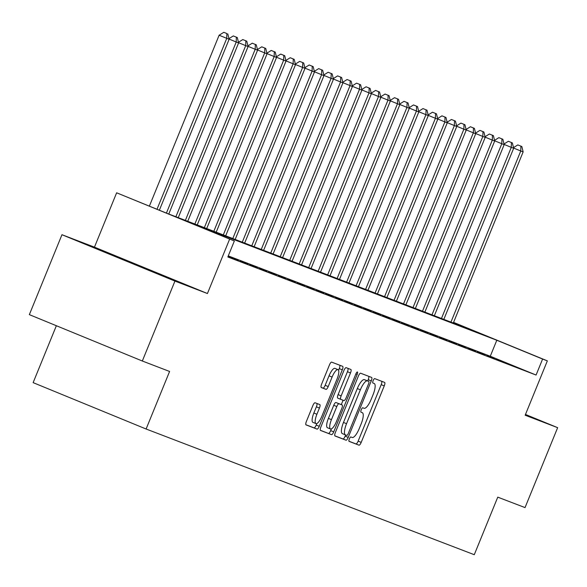 <?xml version="1.0" encoding="UTF-8"?>
<svg xmlns="http://www.w3.org/2000/svg" width="587" height="587" viewBox="0 0 587 587"><rect width="100%" height="100%" fill="white"/><g stroke="black" fill="none" stroke-linecap="round" stroke-linejoin="round"><path stroke-width="0.88" d="M349.338 438.929A2.37 0.697 112.3 0 0 349.089 441.373A2.37 0.697 112.3 0 0 349.096 441.373L358.987 445.166A3.39 0.998 112.3 0 0 361.196 442.385L384.25 385.894A3.39 0.998 112.3 0 0 384.602 382.401L374.704 378.608A2.37 0.697 112.3 0 0 373.156 380.559A2.37 0.697 112.3 0 0 372.906 383.003A2.37 0.697 112.3 0 0 372.914 383.003L374.19 383.494A10.845 3.192 112.3 0 1 374.213 383.502A10.845 3.192 112.3 0 1 373.075 394.677L371.153 399.387A10.845 3.192 112.3 0 1 364.079 408.288L362.795 407.796A2.37 0.697 112.3 0 0 361.247 409.741A2.37 0.697 112.3 0 0 360.998 412.191A2.37 0.697 112.3 0 0 361.005 412.191L362.282 412.683A10.845 3.192 112.3 0 0 362.282 412.683A10.845 3.192 112.3 0 1 361.166 423.865L359.244 428.569A10.845 3.192 112.3 0 1 352.163 437.469L350.887 436.985A2.37 0.697 112.3 0 0 349.338 438.929M154.601 272.397L105.851 252.439L154.601 272.397M315.087 402.77A3.39 0.998 112.3 0 0 312.878 405.551L306.407 421.4A3.39 0.998 112.3 0 0 306.054 424.893L317.046 429.104A3.39 0.998 112.3 0 0 319.255 426.316L342.309 369.832A3.39 0.998 112.3 0 0 342.661 366.339L331.67 362.128A3.39 0.998 112.3 0 0 329.461 364.909L321.647 384.052A3.39 0.998 112.3 0 0 321.294 387.545L325.998 389.35A3.39 0.998 112.3 0 0 328.214 386.569L332.088 377.074A9.069 2.664 112.3 0 1 338.017 369.641A9.069 2.664 112.3 0 1 337.063 378.982L321.889 416.168A9.069 2.664 112.3 0 1 315.953 423.601A9.069 2.664 112.3 0 1 316.907 414.261L319.438 408.06A3.39 0.998 112.3 0 0 319.798 404.575A3.39 0.998 112.3 0 0 319.79 404.568L315.087 402.77M142.325 361.012L29.35 314.639L61.965 234.712L174.941 281.085L142.325 361.012L169.592 371.461L146.104 429.009L474.274 554.7L497.761 497.152L525.035 507.594L557.65 427.666L525.167 415.222L547.348 360.873L542.601 359.053L536.078 375.042L227.829 256.974L234.352 240.993L116.637 192.8L167.178 213.419L475.426 331.479L453.531 322.49M174.941 281.085L207.431 293.529L229.612 239.173M335.36 432.487A3.39 0.998 112.3 0 0 335.008 435.98L346 440.191A3.39 0.998 112.3 0 0 348.208 437.41L371.263 380.919A3.39 0.998 112.3 0 0 371.615 377.426L360.623 373.215A3.39 0.998 112.3 0 0 358.415 376.003L335.36 432.487M320.363 430.286L331.523 434.644L320.531 430.44A3.39 0.998 112.3 0 1 320.531 430.432L320.531 430.44M347.966 368.372A3.39 0.998 112.3 0 1 347.445 371.718L350.498 372.965A3.39 0.998 112.3 0 0 350.857 369.472L346.147 367.675A3.39 0.998 112.3 0 0 343.938 370.456L320.884 426.94A3.39 0.998 112.3 0 0 320.531 430.432M350.498 372.965L341.15 395.88A3.39 0.998 112.3 0 0 340.798 399.373A3.39 0.998 112.3 0 0 340.805 399.373L343.923 400.569A3.39 0.998 112.3 0 0 346.132 397.788L355.869 373.934L357.167 374.433A2.37 0.697 112.3 0 0 357.417 371.989A2.37 0.697 112.3 0 0 355.869 373.934M357.167 374.433L333.732 431.863A3.39 0.998 112.3 0 1 331.523 434.644M557.65 427.666L525.475 414.459M503.984 362.142L496.353 359.009L503.984 362.142M494.496 358.51L486.865 355.37L494.496 358.51M485.016 354.871L477.378 351.738L485.016 354.871M475.529 351.239L467.898 348.106L475.529 351.239M466.049 347.607L458.41 344.474L466.049 347.607M456.561 343.975L448.93 340.842L456.561 343.975M447.074 340.343L439.443 337.209L447.074 340.343M437.594 336.711L429.955 333.577L437.594 336.711M428.106 333.078L420.475 329.945L428.106 333.078M418.619 329.446L410.988 326.313L418.619 329.446M409.139 325.814L401.501 322.681L409.139 325.814M399.652 322.182L392.021 319.049L399.652 322.182M390.164 318.543L382.533 315.41L390.164 318.543M380.684 314.911L373.053 311.778L380.684 314.911M371.197 311.279L363.566 308.146L371.197 311.279M361.717 307.647L354.078 304.514L361.717 307.647M352.229 304.015L344.598 300.882L352.229 304.015M342.742 300.383L335.111 297.249L342.742 300.383M333.262 296.751L325.624 293.617L333.262 296.751M323.775 293.118L316.144 289.985L323.775 293.118M314.287 289.486L306.656 286.353L314.287 289.486M304.807 285.854L297.169 282.721L304.807 285.854M295.32 282.222L287.689 279.089L295.32 282.222M285.84 278.583L278.201 275.45L285.84 278.583M276.352 274.951L268.721 271.818L276.352 274.951M266.865 271.319L259.234 268.186L266.865 271.319M257.385 267.687L249.746 264.554L257.385 267.687M247.897 264.055L240.266 260.922L247.897 264.055M238.41 260.423L230.779 257.289L238.41 260.423M228.05 256.431L234.617 258.97L228.108 256.299M536.078 375.042L490.277 356.243L228.27 255.888M56.359 325.726L33.136 382.636L146.104 429.009M207.431 293.529L94.456 247.149L61.965 234.712M94.456 247.149L116.637 192.8M542.601 359.053L496.8 340.255L188.552 222.187L234.352 240.993M453.575 322.38L547.348 360.873M490.277 356.243L496.8 340.255M348.957 441.241L355.927 443.911A3.39 0.998 112.3 0 0 358.143 441.131L381.198 384.639A3.39 0.998 112.3 0 0 381.711 381.293M367.675 380.97L368.21 379.664A3.39 0.998 112.3 0 0 368.724 376.318M334.839 435.833L342.947 438.937A3.39 0.998 112.3 0 0 345.156 436.156L345.64 434.974M346.763 435.407A2.37 0.697 112.3 0 0 348.311 433.455L368.548 383.876A2.37 0.697 112.3 0 0 368.797 381.425L367.447 380.912A10.845 3.192 112.3 0 0 360.367 389.812L346.535 423.704A10.845 3.192 112.3 0 0 345.398 434.879A10.845 3.192 112.3 0 0 345.413 434.886L346.763 435.407M365.752 380.178A2.37 0.697 112.3 0 0 365.745 380.178A2.37 0.697 112.3 0 0 365.738 380.171L368.797 381.425L365.745 380.178M345.376 434.872L342.36 433.632A10.845 3.192 112.3 0 1 342.338 433.624A10.845 3.192 112.3 0 1 343.483 422.449L357.314 388.557A10.845 3.192 112.3 0 1 364.388 379.657L365.738 380.171M347.445 371.718L338.097 394.625A3.39 0.998 112.3 0 0 337.745 398.118L340.79 399.365L337.745 398.118M343.072 400.239L341.289 404.619M331.369 428.921L330.679 430.609L333.732 431.863M331.45 419.646A9.069 2.664 112.3 0 0 330.496 428.994A9.069 2.664 112.3 0 0 336.432 421.554L341.781 408.457A3.39 0.998 112.3 0 0 342.133 404.964A3.39 0.998 112.3 0 0 342.126 404.964L339.007 403.768A3.39 0.998 112.3 0 0 336.799 406.549L331.45 419.646L328.397 418.399A9.069 2.664 112.3 0 0 327.443 427.74L330.496 428.994M339.088 403.709A3.39 0.998 112.3 0 0 339.081 403.709A3.39 0.998 112.3 0 0 339.073 403.709L342.126 404.964M328.397 418.399L333.746 405.294A3.39 0.998 112.3 0 1 335.955 402.513L342.133 404.964M328.471 433.389A3.39 0.998 112.3 0 0 330.679 430.609M315.953 423.601L312.9 422.354A9.069 2.664 112.3 0 1 313.854 413.006L316.386 406.813A3.39 0.998 112.3 0 0 316.907 403.467M338.017 369.641L334.964 368.387A9.069 2.664 112.3 0 0 329.036 375.819L332.088 377.074M321.126 387.398L322.945 388.095A3.39 0.998 112.3 0 0 325.161 385.314L329.036 375.819M338.567 370.258L339.257 368.577A3.39 0.998 112.3 0 0 339.77 365.231M305.886 424.746L313.994 427.85A3.39 0.998 112.3 0 0 316.202 425.069L316.826 423.535M453.318 323.011L523.142 151.901L520.772 150.991L450.948 322.102M521.843 146.53L517.837 144.916L521.843 146.53L523.142 151.901M520.889 146.17L520.772 150.991L513.61 148.049M513.508 147.63L517.837 144.916M443.831 319.379L513.662 148.269L511.292 147.359L441.461 318.47M512.356 142.898L508.357 141.284L512.356 142.898L513.662 148.269M511.409 142.538L511.292 147.359L504.123 144.417M504.02 143.998L508.357 141.284M434.343 315.747L504.174 144.637L501.804 143.727L431.973 314.837M502.868 139.266L498.869 137.651L502.868 139.266L504.174 144.637M501.922 138.899L501.804 143.727L494.636 140.785M494.533 140.366L498.869 137.651M424.863 312.115L494.694 141.005L492.317 140.095L422.493 311.205M493.388 135.634L489.382 134.019L493.388 135.634L494.694 141.005M492.434 135.267L492.317 140.095L485.156 137.153M485.053 136.734L489.382 134.019M415.376 308.483L485.207 137.365L482.837 136.463L413.006 307.573M483.901 132.002L479.902 130.38L483.901 132.002L485.207 137.365M482.954 131.635L482.837 136.463L475.668 133.52M475.565 133.095L479.902 130.38M405.896 304.844L475.719 133.733L473.349 132.831L403.518 303.941M474.413 128.37L470.414 126.748L474.413 128.37L475.719 133.733M473.467 128.003L473.349 132.831L466.181 129.888M466.085 129.463L470.414 126.748M396.408 301.212L466.239 130.101L463.869 129.199L394.038 300.309M464.933 124.737L460.927 123.116L464.933 124.737L466.239 130.101M463.987 124.371L463.869 129.199L456.701 126.256M456.598 125.831L460.927 123.116M386.921 297.58L456.752 126.469L454.382 125.559L384.551 296.677M455.446 121.098L451.447 119.484L455.446 121.098L456.752 126.469M454.499 120.739L454.382 125.559L447.213 122.617M447.111 122.199L451.447 119.484M377.441 293.948L447.265 122.837L444.895 121.927L375.071 293.038M445.966 117.466L441.96 115.852L445.966 117.466L447.265 122.837M445.012 117.106L444.895 121.927L437.733 118.985M437.631 118.567L441.96 115.852M367.954 290.316L437.785 119.205L435.415 118.295L365.584 289.406M436.479 113.834L432.48 112.22L436.479 113.834L437.785 119.205M435.532 113.474L435.415 118.295L428.246 115.353M428.143 114.935L432.48 112.22M358.466 286.683L428.297 115.573L425.927 114.663L356.096 285.774M426.991 110.202L422.992 108.588L426.991 110.202L428.297 115.573M426.045 109.842L425.927 114.663L418.758 111.721M418.656 111.303L422.992 108.588M348.986 283.051L418.817 111.941L416.44 111.031L346.616 282.142M417.511 106.57L413.505 104.956L417.511 106.57L418.817 111.941M416.557 106.21L416.44 111.031L409.278 108.089M409.176 107.67L413.505 104.956M339.499 279.419L409.33 108.309L406.96 107.399L337.129 278.509M408.024 102.938L404.025 101.324L408.024 102.938L409.33 108.309M407.077 102.578L406.96 107.399L399.791 104.457M399.688 104.038L404.025 101.324M330.019 275.787L399.842 104.677L397.472 103.767L327.641 274.877M398.536 99.306L394.537 97.691L398.536 99.306L399.842 104.677M397.59 98.939L397.472 103.767L390.304 100.825M390.208 100.406L394.537 97.691M320.531 272.155L390.362 101.045L387.985 100.135L318.161 271.245M389.056 95.674L385.05 94.052L389.056 95.674L390.362 101.045M388.102 95.307L387.985 100.135L380.824 97.193M380.721 96.774L385.05 94.052M311.044 268.523L380.875 97.405L378.505 96.503L308.674 267.613M379.569 92.042L375.57 90.42L379.569 92.042L380.875 97.405M378.622 91.675L378.505 96.503L371.336 93.56M371.233 93.135L375.57 90.42M301.564 264.884L371.388 93.773L369.018 92.871L299.187 263.981M370.081 88.41L366.083 86.788L370.081 88.41L371.388 93.773M369.135 88.043L369.018 92.871L361.856 89.928M361.753 89.503L366.083 86.788M292.077 261.252L361.908 90.141L359.538 89.231L289.707 260.349M360.601 84.777L356.595 83.156L360.601 84.777L361.908 90.141M359.655 84.411L359.538 89.231L352.369 86.296M352.266 85.871L356.595 83.156M282.589 257.62L352.42 86.509L350.05 85.599L280.219 256.71M351.114 81.138L347.115 79.524L351.114 81.138L352.42 86.509M350.168 80.779L350.05 85.599L342.881 82.657M342.779 82.239L347.115 79.524M273.109 253.988L342.933 82.877L340.563 81.967L270.739 253.078M341.634 77.506L337.628 75.892L341.634 77.506L342.933 82.877M340.68 77.146L340.563 81.967L333.401 79.025M333.299 78.607L337.628 75.892M263.622 250.356L333.453 79.245L331.083 78.335L261.252 249.446M332.147 73.874L328.148 72.26L332.147 73.874L333.453 79.245M331.2 73.514L331.083 78.335L323.914 75.393M323.811 74.975L328.148 72.26M254.134 246.723L323.965 75.613L321.595 74.703L251.764 245.814M322.659 70.242L318.66 68.628L322.659 70.242L323.965 75.613M321.713 69.882L321.595 74.703L314.427 71.761M314.324 71.343L318.66 68.628M244.654 243.091L314.485 71.981L312.108 71.071L242.284 242.182M313.179 66.61L309.173 64.996L313.179 66.61L314.485 71.981M312.225 66.25L312.108 71.071L304.947 68.129M304.844 67.71L309.173 64.996M235.167 239.459L304.998 68.349L302.628 67.439L232.797 238.549M303.692 62.978L299.693 61.364L303.692 62.978L304.998 68.349M302.745 62.611L302.628 67.439L295.459 64.497M295.356 64.078L299.693 61.364M225.687 235.827L295.51 64.717L293.14 63.807L223.309 234.917M294.204 59.346L290.205 57.731L294.204 59.346L295.51 64.717M293.258 58.979L293.14 63.807L285.972 60.865M285.876 60.446L290.205 57.731M216.199 232.195L286.03 61.077L283.66 60.175L213.829 231.285M284.724 55.714L280.718 54.092L284.724 55.714L286.03 61.077M283.778 55.347L283.66 60.175L276.492 57.233M276.389 56.807L280.718 54.092M206.712 228.556L276.543 57.445L274.173 56.543L204.342 227.653M275.237 52.082L271.238 50.46L275.237 52.082L276.543 57.445M274.29 51.715L274.173 56.543L267.004 53.6M266.902 53.175L271.238 50.46M197.232 224.924L267.056 53.813L264.686 52.911L194.862 224.021M265.757 48.45L261.751 46.828L265.757 48.45L267.056 53.813M264.803 48.083L264.686 52.911L257.524 49.968M257.422 49.543L261.751 46.828M187.745 221.292L257.576 50.181L255.206 49.271L185.375 220.389M256.27 44.81L252.271 43.196L256.27 44.81L257.576 50.181M255.323 44.451L255.206 49.271L248.037 46.336M247.934 45.911L252.271 43.196M178.257 217.66L248.088 46.549L245.718 45.639L175.887 216.75M246.782 41.178L242.783 39.564L246.782 41.178L248.088 46.549M245.836 40.819L245.718 45.639L238.549 42.697M238.447 42.279L242.783 39.564M168.777 214.028L238.608 42.917L236.231 42.007L166.415 213.103M237.302 37.546L233.296 35.932L237.302 37.546L238.608 42.917M236.348 37.186L236.231 42.007L229.069 39.065M228.967 38.647L233.296 35.932M159.363 210.212L229.121 39.285L219.112 35.242L149.384 206.11M226.868 33.554L223.816 32.3L226.868 33.554L226.751 38.375L157.015 209.243M227.815 33.914L229.121 39.285M219.112 35.242L223.816 32.3M360.902 412.118L362.282 412.683L360.902 412.111M381.198 384.639L384.25 385.894M358.143 441.131L361.196 442.385M355.927 443.911L358.987 445.166M368.21 379.664L371.263 380.919M345.156 436.156L348.208 437.41M342.947 438.937L346 440.191M364.388 379.657L367.447 380.912M357.314 388.557L360.367 389.812M343.483 422.449L346.535 423.704M338.097 394.625L341.15 395.88M335.955 402.513L339.007 403.768M333.746 405.294L336.799 406.549M316.386 406.813L319.438 408.06M313.854 413.006L316.907 414.261M325.161 385.314L328.214 386.569M322.945 388.095L325.998 389.35M339.257 368.577L342.309 369.832M316.202 425.069L319.255 426.316M313.994 427.85L317.046 429.104M342.338 433.624L345.398 434.879"/></g></svg>

